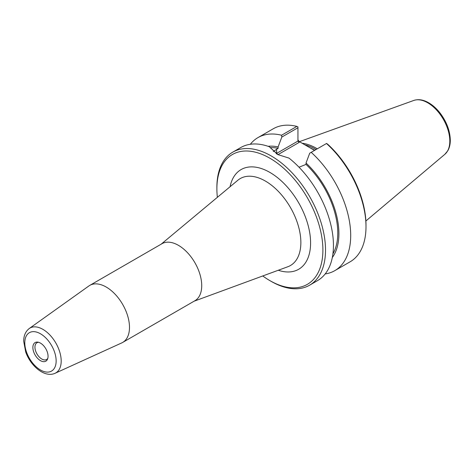 <?xml version="1.0" encoding="UTF-8"?>
<svg xmlns="http://www.w3.org/2000/svg" width="474" height="474" viewBox="0 0 474 474"><rect width="100%" height="100%" fill="white"/><g stroke="black" fill="none" stroke-linecap="round" stroke-linejoin="round"><path stroke-width="0.71" d="M55.091 373.275L121.729 342.921A32.925 19.007 -120 0 0 122.671 342.435L194.903 300.735A32.925 19.007 -120 0 0 201.723 285.662A32.925 19.007 -120 0 0 187.349 252.529A32.925 19.007 -120 0 0 161.978 243.707L89.746 285.407A32.925 19.007 -120 0 0 88.857 285.982L29.252 328.518C25.519 331.445 23.67 335.705 23.7 341.298L25.685 351.939C30.597 366.135 44.775 378.068 55.091 373.275A25.88 14.943 -120 0 0 61.187 361.046A25.88 14.943 -120 0 0 49.42 334.508A25.88 14.943 -120 0 0 29.252 328.518M217.365 197.326A74.963 43.276 60 0 1 216.885 188.824A74.963 43.276 60 0 1 269.89 158.221A74.963 43.276 60 0 1 322.895 250.023A74.963 43.276 60 0 1 269.89 280.626A74.963 43.276 60 0 1 262.762 275.957M122.671 342.435A32.925 19.007 -120 0 0 129.491 327.362A32.925 19.007 -120 0 0 115.117 294.23A32.925 19.007 -120 0 0 89.746 285.407M48.058 356.258A10.736 6.198 60 0 1 47.56 359.096A10.736 6.198 60 0 1 35.1 354.979A10.736 6.198 60 0 1 37.76 342.127A10.736 6.198 60 0 1 48.058 356.258M47.821 358.291A9.664 5.575 60 0 1 46.612 359.488A9.664 5.575 60 0 1 36.948 353.906A9.664 5.575 60 0 1 36.954 342.749A9.664 5.575 60 0 1 38.59 342.299M277.96 154.648L299.183 142.39L297.945 141.086L276.632 153.386A19.73 11.394 0 0 0 276.182 153.659M314.54 150.4L299.183 141.548L297.945 139.818M299.029 167.215L306.02 164.413L306.02 163.032L309.723 153.185L326.604 143.438L328.038 144.54A74.963 43.276 -120 0 1 365.999 225.138L365.999 226.655A76.818 44.349 60 0 1 350.085 261.826L334.786 270.654A76.818 44.349 60 0 1 325.182 273.936M278.179 154.755L269.268 146.715L277.723 154.542L288.992 158.103A76.818 44.349 -120 0 1 333.447 245.449A76.818 44.349 -120 0 1 317.539 280.614L309.611 285.194A76.818 44.349 -120 0 0 325.519 250.023A76.818 44.349 -120 0 0 291.99 172.72A76.818 44.349 -120 0 0 232.793 152.136A76.818 44.349 -120 0 0 216.885 187.301L216.885 188.824M273.279 151.538L278.114 148.297L278.114 146.922L281.817 137.075L297.945 127.761L297.945 141.086M250.325 144.28A76.818 44.349 60 0 1 257.969 137.602L273.267 128.768A76.818 44.349 60 0 1 296.866 126.398L297.945 126.89L297.945 127.761M269.89 280.626L271.199 281.384A76.818 44.349 -120 0 0 309.611 285.194M269.268 146.715A76.818 44.349 -120 0 0 240.721 147.562L232.793 152.136M326.491 143.504A76.818 44.349 60 0 1 365.999 226.655M311.193 152.332A76.818 44.349 60 0 1 334.786 270.654M257.969 137.602A76.818 44.349 60 0 1 281.568 135.232L281.817 137.075M296.866 126.398L281.568 135.232M304.883 144.837A53.586 30.94 60 0 1 316.087 149.506M302.128 143.249A54.208 31.296 60 0 1 317.278 148.818A54.208 31.296 -120 0 0 302.128 143.249M306.02 164.413A64.648 37.322 60 0 1 332.914 253.886M306.02 163.032A66.253 38.252 60 0 1 332.315 257.536M268.094 146.306A66.253 38.252 60 0 1 278.114 146.922M270.453 147.633A64.648 37.322 60 0 1 278.114 148.297M161.154 244.181L237.889 180.215A50.203 28.985 60 0 1 277.302 190.329A50.203 28.985 60 0 1 300.86 242.534A50.203 28.985 60 0 1 287.848 266.738L194.079 301.209M278.274 270.257A57.567 33.233 -120 0 0 310.594 242.925A57.567 33.233 -120 0 0 274.102 175.107A57.567 33.233 -120 0 0 230.056 186.744M56.145 360.927A22.171 12.804 60 0 1 32.629 363.031A22.171 12.804 60 0 1 32.629 331.676A22.171 12.804 60 0 1 56.145 360.927M276.769 154.003A1.238 0.717 60 0 1 276.632 153.386L276.632 149.156M299.183 142.39L299.183 141.548M314.748 150.282A53.586 30.94 -120 0 0 310.292 147.953M444.867 154.299L447.811 150.732C449.476 147.787 450.306 144.28 450.3 140.209C450.045 130.794 446.609 121.705 439.996 112.948C436.459 108.439 432.572 104.991 428.342 102.591C423.158 99.682 418.299 98.971 413.778 100.452A31.254 18.042 60 0 1 437.212 110.75A31.254 18.042 60 0 1 449.808 141.062A31.254 18.042 60 0 1 444.867 154.299L365.881 220.997M413.778 100.452L299.408 141.673"/></g></svg>
